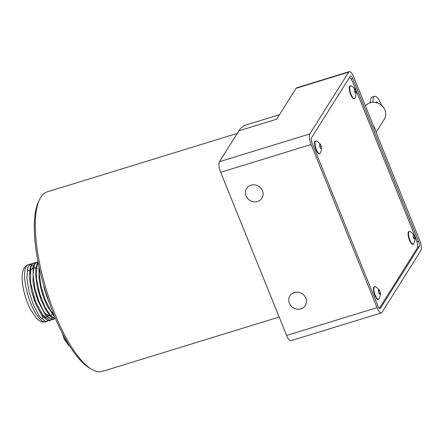 <?xml version="1.0" encoding="UTF-8"?>
<svg xmlns="http://www.w3.org/2000/svg" width="443" height="443" viewBox="0 0 443 443"><rect width="100%" height="100%" fill="white"/><g stroke="black" fill="none" stroke-linecap="round" stroke-linejoin="round"><path stroke-width="0.66" d="M350.059 86.175A6.396 2.021 72.9 0 0 350.059 92.869A6.396 2.021 72.9 0 0 353.819 98.401M355.624 90.283L356.128 93.351L355.308 93.301L354.356 91.247L354.223 89.237L355.042 89.287L355.773 90.638C355.696 89.469 354.173 87.869 351.194 85.842A6.656 2.099 -107.1 0 0 350.491 92.737A6.656 2.099 -107.1 0 0 354.943 98.041C353.414 98.191 354.494 101.275 350.568 94.37C349.195 89.187 348.879 86.523 349.616 86.374L351.194 85.842M354.682 91.745L355.989 91.341L356.083 91.729L355.701 96.38L354.943 98.041M408.889 231.783A6.396 2.021 72.9 0 0 408.889 238.478A6.396 2.021 72.9 0 0 412.649 244.01M414.476 235.942L414.941 238.993L414.111 238.871L413.169 236.784L413.064 234.812L413.9 234.934L414.609 236.274C414.543 235.095 413.009 233.483 410.019 231.451A6.656 2.099 -107.1 0 0 409.321 238.345A6.656 2.099 -107.1 0 0 413.773 243.65C412.245 243.8 413.325 246.884 409.398 239.979C408.02 234.796 407.704 232.132 408.446 231.982L410.019 231.451M413.557 237.415L414.842 237.022L414.919 237.37C415.274 238.367 415.097 240.034 414.393 242.365L413.773 243.65M39.936 316.917A23.496 7.415 72.9 0 0 40.247 316.839M48.99 319.735L48.475 320.461M48.198 320.749L47.069 321.419L45.363 321.424L39.676 316.579L33.729 305.786L29.061 291.727L26.901 277.888L27.859 267.699L28.856 265.595L31.043 263.829L32.345 263.69M52.457 318.057L51.571 319.514M33.596 263.042L31.309 264.842L30.307 266.946L29.354 277.135L31.508 290.973L36.176 305.033L42.129 315.826L47.816 320.671L49.516 320.666L50.164 320.472L43.453 316.496L35.628 301.877L30.595 282.828L30.694 267.611L31.957 264.643L34.144 262.882L35.462 262.732M49.832 320.549L50.928 319.708M51.305 319.791L50.164 320.472M54.395 318.844L53.26 319.519L49.167 318.212L43.84 311.628L38.724 300.924L34.875 288.205L33.048 274.616L34.349 265.014L35.052 263.69L37.24 261.924L38.004 261.78M37.24 261.924L34.404 263.89L33.142 266.852L33.042 282.075L34.565 289.833L38.076 301.124L45.9 315.737L52.612 319.719L53.26 319.519M52.933 319.597L54.018 318.761M55.502 318.683L50.973 316.086L44.931 307.043L39.682 293.715L36.581 279.395L36.481 267.65L38.181 262.688M38.087 262.201L37.5 262.932M37.5 262.937L36.797 264.261L35.495 273.857L37.323 287.452L40.911 299.474L46.288 310.875L51.615 317.459L55.558 318.805M53.963 315.017L50.712 310.809L44.92 299.019L41.066 286.3L39.294 274.079L39.372 268.386M38.978 266.586L39.034 278.641L40.773 288L42.129 292.956L44.001 298.504L47.384 306.29L53.42 315.333L54.511 316.341M42.916 282.673L47.096 297.558L49.317 302.918M39.377 199.871L38.292 202.224A91.862 28.994 72.9 0 0 45.264 290.713A91.862 28.994 72.9 0 0 89.231 367.828L91.452 369.169A93.91 29.642 -107.1 0 1 46.504 290.337A93.91 29.642 -107.1 0 1 39.377 199.871A93.91 29.642 -107.1 0 1 47.229 191.858L237.232 133.409M279.156 317.022L102.449 371.378A93.91 29.642 -107.1 0 1 91.452 369.169M378.139 103.23A6.828 2.137 73.4 0 0 376.373 102.089A6.828 2.137 73.4 0 0 375.897 102.488A6.828 2.137 73.4 0 0 375.869 102.532M376.068 132.33L384.208 119.394A11.612 10.632 -147.8 0 0 382.985 106.774A11.612 10.632 -147.8 0 0 370.265 102.754A11.612 10.632 -147.8 0 0 365.386 105.894M250.959 185.191A9.081 8.317 32.2 0 1 260.96 188.286A9.081 8.317 32.2 0 1 261.946 198.187A9.081 8.317 32.2 0 1 249.83 200.391A9.081 8.317 32.2 0 1 246.568 188.513A9.081 8.317 32.2 0 1 250.959 185.191M294.329 292.53A9.081 8.317 32.2 0 1 304.33 295.619A9.081 8.317 32.2 0 1 305.31 305.526A9.081 8.317 32.2 0 1 293.194 307.724A9.081 8.317 32.2 0 1 289.938 295.846A9.081 8.317 32.2 0 1 294.329 292.53M373.161 125.136A12.808 11.728 32.2 0 1 375.359 130.58M379.629 293.881L379.025 293.443L378.3 291.106L378.571 289.722L379.568 290.669L380.293 293.006L380.022 294.39L379.629 293.881M374.185 286.937A6.396 2.021 72.9 0 0 374.18 293.631A6.396 2.021 72.9 0 0 377.945 299.163M319.719 145.664L319.464 144.606L320.167 144.268L321.169 146.112L321.468 148.294L320.765 148.626L319.763 146.783L319.719 145.664M321.424 147.17L321.341 146.716C321.806 148.687 321.441 150.847 320.239 153.195A6.656 2.099 -107.1 0 1 318.611 153.206A6.656 2.099 -107.1 0 1 315.2 145.47A6.656 2.099 -107.1 0 1 316.485 140.996C318.783 142.264 320.289 143.814 321.003 145.642L321.169 146.112L319.774 146.539M315.355 141.328A6.396 2.021 72.9 0 0 314.979 146.639A6.396 2.021 72.9 0 0 318.068 153.134M320.732 148.516L321.468 148.294M378.328 291.051L379.568 290.669M379.02 293.393L380.293 293.006M279.483 114.698L245.693 125.092A99.376 31.37 72.9 0 0 238.855 130.835L219.412 161.734A8.539 2.697 72.9 0 0 220.68 172.305L286.599 335.451A8.539 2.697 72.9 0 0 290.935 340.706L381.373 312.891A8.539 2.697 -107.1 0 1 377.037 307.636L311.119 144.484A8.539 2.697 -107.1 0 1 309.851 133.913L348.741 72.115A8.539 2.697 -107.1 0 1 349.328 71.622A8.539 2.697 -107.1 0 1 353.664 76.877L419.582 240.028A8.539 2.697 -107.1 0 1 420.85 250.6L381.96 312.398A8.539 2.697 -107.1 0 1 381.373 312.891M349.416 77.58A8.539 2.697 -107.1 0 1 353.021 82.775L415.717 237.952A8.539 2.697 -107.1 0 1 416.99 248.523L380 307.298A8.539 2.697 -107.1 0 1 379.413 307.791A8.539 2.697 -107.1 0 1 378.887 307.796M311.49 137.851L350.319 76.146A4.236 1.335 -107.1 0 1 350.612 75.903A4.236 1.335 -107.1 0 1 352.761 78.511L418.58 241.413A4.236 1.335 -107.1 0 1 419.211 246.657L380.382 308.361A4.236 1.335 -107.1 0 1 380.088 308.605A4.236 1.335 -107.1 0 1 377.934 306.002L312.121 143.095A4.236 1.335 -107.1 0 1 311.49 137.851M349.328 71.622L296.672 87.819A8.539 2.697 72.9 0 0 296.085 88.312L276.642 119.211L238.855 130.835M373.056 102.3A12.808 4.015 -106.6 0 1 374.667 96.364L372.059 97.139A12.808 4.015 73.4 0 0 370.426 102.704M374.667 96.364A12.808 4.015 -106.6 0 1 381.406 105.201M49.156 314.979L48.497 316.186M47.196 317.199L45.657 317.227L42.041 314.596M34.637 301.168L31.481 290.863M29.947 273.879L30.656 270.634L32.992 267.45M35.135 267.229L35.9 267.472M37.085 268.098L37.638 268.48M52.252 314.026L50.856 315.97M50.297 316.258L45.147 313.655M37.788 300.36L34.571 289.844M40.8 299.18L37.672 288.941M53.382 313.6L51.327 311.734M43.763 297.873L40.933 288.653M39.233 271.072L39.549 269.194M47.096 297.558L43.979 287.496M413.147 235.161L413.9 234.934M354.295 89.514L355.042 89.287M64.423 337.123A11.463 3.622 72.9 0 0 68.239 344.776A11.463 3.622 72.9 0 0 69.102 345.69L69.75 346.177M69.302 345.462A11.745 3.71 -107.1 0 1 68.754 344.848A11.745 3.71 -107.1 0 1 65.797 339.587M41.415 318.661A25.644 8.096 72.9 0 0 42.644 317.415A25.644 8.096 72.9 0 0 42.949 316.867M43.231 316.213A25.644 8.096 72.9 0 0 43.348 315.887M29.482 270.939A25.644 8.096 72.9 0 0 27.305 269.842M47.606 320.61A29.88 9.43 -107.1 0 1 46.515 321.529M45.961 321.762A29.88 9.43 -107.1 0 1 28.164 295.979A29.88 9.43 -107.1 0 1 28.391 264.643C25.223 265.844 23.291 268.464 22.593 272.5C21.768 277.202 22.089 282.977 23.562 289.822C25.146 297.043 27.494 303.671 30.611 309.707L36.813 318.589C39.61 321.48 42.661 322.537 45.961 321.762L47.069 321.424M29.775 264.543A29.88 9.43 -107.1 0 1 31.215 264.986M31.625 265.191A29.88 9.43 -107.1 0 1 33.286 266.365M34.715 267.738A29.88 9.43 -107.1 0 1 35.695 268.857M380.111 292.081L380.299 293.039C380.753 293.449 380.343 295.37 379.064 298.803A6.656 2.099 -107.1 0 1 374.612 293.504A6.656 2.099 -107.1 0 1 375.315 286.604C380.338 289.905 379.418 290.996 379.961 291.577M418.58 241.413L416.963 241.911M352.761 78.511L351.022 79.042M380.382 308.361L379.712 308.572M419.211 246.657L417.406 247.211M311.119 144.484L220.68 172.305M309.851 133.913L219.412 161.734M377.037 307.636L286.599 335.451M296.085 88.312L348.741 72.115M69.102 345.69L64.152 338.995L62.673 333.839M31.043 263.829L28.391 264.643M34.144 262.876L33.496 263.076M379.064 298.803C377.536 298.953 378.615 302.037 374.689 295.132C373.316 289.949 373 287.285 373.742 287.136L375.315 286.604M316.485 140.996L314.912 141.527C313.755 140.83 315.283 151.467 318.152 153.295C319.104 154.075 319.802 154.042 320.239 153.195M378.986 307.924L379.413 307.791M34.488 300.775L34.726 301.412M37.566 299.773L37.805 300.409M40.673 298.837L40.911 299.474M44.029 287.69L43.868 287.036"/></g></svg>
